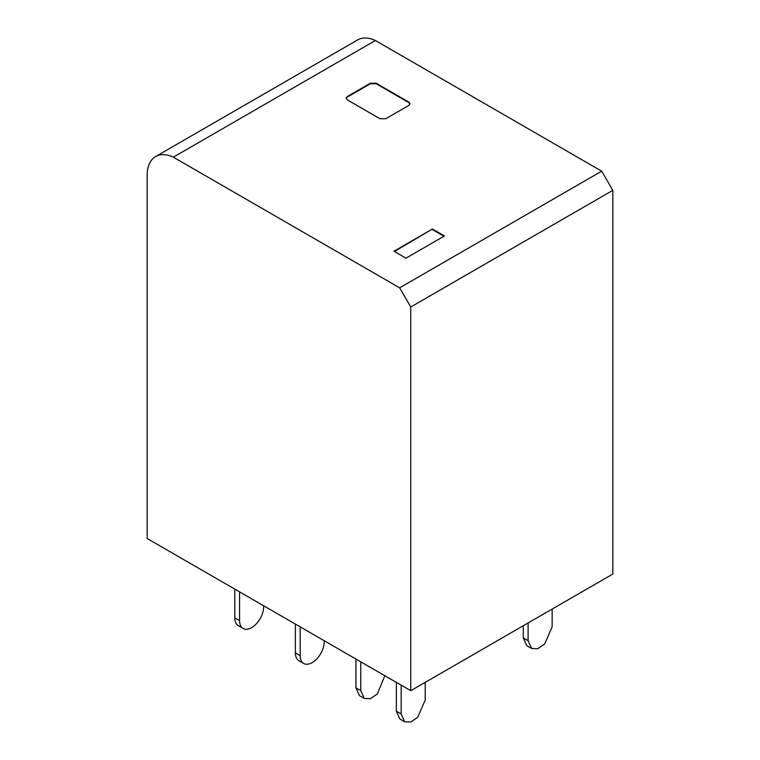 <?xml version="1.0" encoding="UTF-8"?>
<svg xmlns="http://www.w3.org/2000/svg" width="760" height="760" viewBox="0 0 760 760"><rect width="100%" height="100%" fill="white"/><g stroke="black" fill="none" stroke-linecap="round" stroke-linejoin="round"><path stroke-width="1.14" d="M375.383 40.508A40.803 23.56 -120 0 0 357.675 39.9L155.619 156.55A40.803 23.56 60 0 0 147.174 175.237L147.174 538.517L410.77 690.707L410.77 306.992L399.646 287.831L601.692 171.171L375.383 40.508L173.327 157.168L399.646 287.831M155.619 156.55A40.803 23.56 60 0 1 173.327 157.168M410.77 306.992L612.826 190.342L601.692 171.171M612.826 190.342L612.826 574.047L410.77 690.707M432.411 229.016L393.946 251.218L405.963 258.162L444.438 235.951L432.411 229.016L394.43 251.503M380 118.74L347.301 99.864L346.104 98.201L347.301 96.529L370.386 83.21L376.152 83.21L408.851 102.087L410.048 103.749L408.851 105.421L385.766 118.74L380 118.74M443.954 236.227L432.411 229.567M346.132 98.477L347.301 97.09L370.386 83.761L376.152 83.761L408.851 102.638L410.02 104.025M552.149 609.083L552.149 626.8L544.73 643.91L537.785 648.707L531.63 648.461L528.105 640.68L528.105 622.962M531.63 648.461L526.813 645.686L523.298 637.906L523.298 625.736M234.783 589.095L234.783 617.918A17.005 9.813 -60 0 0 238.298 625.698L243.114 628.472A17.005 9.813 120 0 0 256.215 623.922A17.005 9.813 120 0 0 263.635 606.812L263.635 605.748M239.59 591.869L239.59 620.692A17.005 9.813 120 0 0 243.114 628.472M295.365 652.897A17.005 9.813 120 0 0 298.889 660.678L303.696 663.452A17.005 9.813 -60 0 1 300.181 655.671L295.365 652.897L295.365 624.074M303.696 663.452A17.005 9.813 -60 0 0 316.797 658.901A17.005 9.813 -60 0 0 324.216 641.792L324.216 640.727M300.181 626.848L300.181 655.671M360.762 661.827L360.762 690.65L364.287 698.431L370.443 698.678L377.387 693.88L384.807 675.716M355.955 659.053L355.955 687.876L359.48 695.656L364.287 698.431M425.201 682.375L425.201 700.093L417.781 717.202L410.837 722L404.681 721.753L401.156 713.972L401.156 685.149M404.681 721.753L399.874 718.979L396.349 711.198L396.349 682.375M347.301 97.09L347.301 96.529M370.386 83.21L370.386 83.761M376.152 83.761L376.152 83.21M408.851 102.087L408.851 102.638M523.298 637.906L528.105 640.68M239.59 620.692L234.783 617.918M360.762 690.65L355.955 687.876M396.349 711.198L401.156 713.972"/></g></svg>
